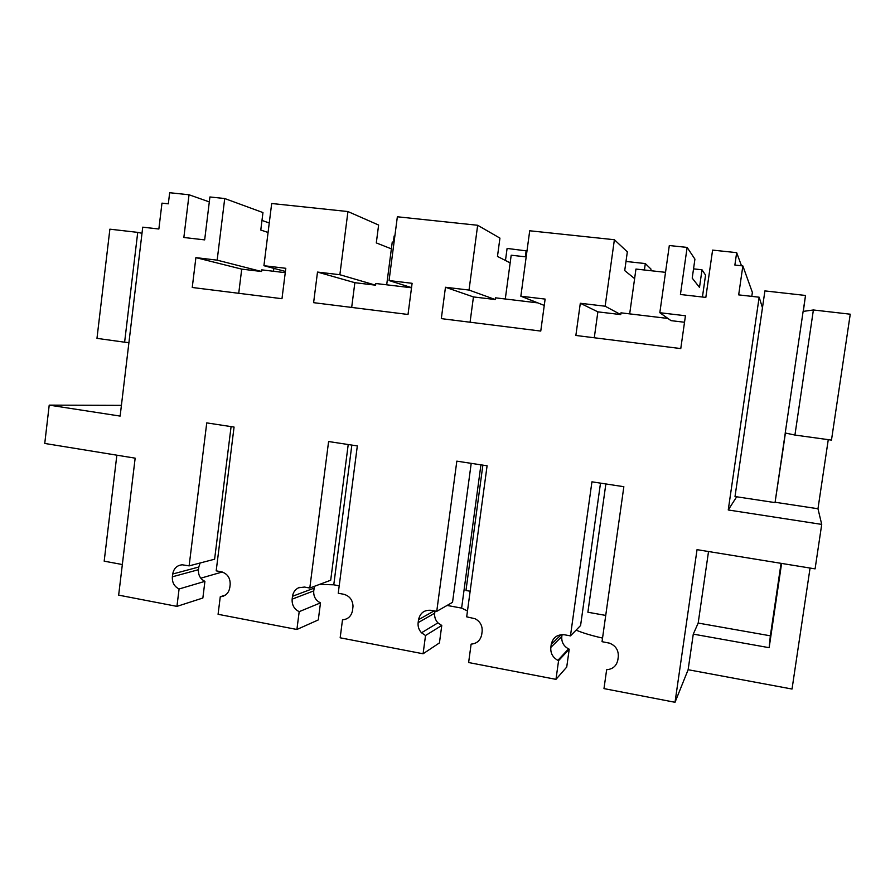 <?xml version="1.0" encoding="UTF-8"?>
<svg xmlns="http://www.w3.org/2000/svg" width="895" height="895" viewBox="0 0 895 895"><rect width="100%" height="100%" fill="white"/><g stroke="black" fill="none" stroke-linecap="round" stroke-linejoin="round"><path stroke-width="1.34" d="M121.418 405.368L49.214 405.133L120.131 416.085L142.73 227.173L158.862 229.008L161.973 203.143L168.327 203.825L169.67 192.716L189.035 194.763L209.307 201.901M261.978 220.427L269.25 222.989M189.035 194.763L183.855 237.488L204.664 239.882L209.911 196.967L224.723 198.533L217.161 260.154L261.541 271.498L241.717 269.126L195.893 257.626L217.161 260.154M225.372 595.074L220.271 596.764L218.078 614.294L296.905 629.476L299.187 611.665L320.488 602.872C315.644 600.456 313.384 596.462 313.731 590.901L314.492 586.281M313.731 590.901L292.15 599.147C291.804 604.964 294.142 609.126 299.187 611.665M292.15 599.147L292.52 596.283L314.078 588.16M423.089 653.775L439.434 642.912L441.772 625.46L437.923 622.853C435.373 620.09 434.299 616.856 434.701 613.164L418.144 622.651C417.73 626.511 418.849 629.89 421.511 632.787L425.528 635.517L423.089 653.775L340.167 637.799L342.494 619.843C348.043 619.295 351.388 616.152 352.54 610.412L353.022 606.206C352.641 599.84 349.509 595.846 343.613 594.235L338.243 593.251L357.329 445.923L328.599 441.526L309.804 588.037L304.501 587.064L298.594 587.769C295.171 589.458 293.146 592.289 292.52 596.283M418.144 622.651L418.536 619.709L434.176 610.871M555.974 679.361L566.725 667.066L569.22 649.188L568.56 648.897C563.637 646.179 561.378 642.073 561.803 636.558L550.828 647.398C550.38 653.171 552.741 657.489 557.887 660.342L558.581 660.644L555.974 679.361L468.622 662.535L471.117 644.131C476.957 643.594 480.492 640.384 481.723 634.51L482.125 631.534C482.539 625.762 480.201 621.499 475.111 618.747L466.687 616.834L487.093 465.78L456.83 461.149L436.749 611.341L431.166 610.312C424.331 609.775 420.124 612.907 418.536 619.709M550.828 647.398L551.242 644.389L561.176 634.678M810.064 568.056L792.03 689.038L688.132 669.717L675.02 702.284L603.98 688.602L606.642 669.717C612.806 669.203 616.543 665.925 617.852 659.906L618.277 656.852C618.669 650.229 615.726 645.664 609.473 643.147L602.033 641.681L623.849 486.701L591.942 481.823L570.462 635.886L564.577 634.801C557.372 634.219 552.931 637.408 551.242 644.389M675.02 702.284L697.037 549.653L815.088 568.873L821.722 524.403L728.25 509.971L759.15 297.207L762.462 307.791M195.893 257.626L192.246 287.485L281.981 298.706L285.807 268.299L263.924 265.703L271.688 203.501L347.942 211.556L339.865 274.72L317.501 272.069L313.608 302.667L408.019 314.469L412.103 283.301L389.068 280.56L397.358 216.78L477.661 225.272L469.025 290.058L445.464 287.261L441.313 318.631L540.759 331.072L545.122 299.087L520.856 296.211L529.717 230.776L614.384 239.726L605.143 306.213L580.307 303.271L575.865 335.468L680.771 348.58L685.447 315.756L659.828 312.713L669.315 245.532L687.125 247.412L680.435 294.5L705.831 297.408L712.599 250.108L736.663 252.647L734.873 265.065L742.861 265.927L738.677 294.88L759.15 297.207M49.214 405.133L44.75 443.45L135.156 458.162L118.655 595.141L176.941 606.374L179.078 588.988L204.921 581.347L202.863 598.017L176.941 606.374M204.921 581.347C200.301 579.009 198.153 575.127 198.466 569.69L172.366 576.805C172.041 582.477 174.279 586.538 179.078 588.988M172.366 576.805L172.713 574.008L198.802 567.016L198.466 569.69M220.271 596.764L222.318 596.473C226.513 595.175 229.008 592.188 229.802 587.523L230.16 584.692C230.373 577.89 227.408 573.583 221.289 571.782L216.187 570.842L234.065 427.06L206.745 422.887L189.125 565.875L182.289 564.801C176.986 565.293 173.798 568.359 172.713 574.008M751.789 296.368L752.371 292.408L742.861 265.927M625.997 261.452L645.306 263.566L651.001 269.093L650.777 270.704M702.43 297.017L705.562 275.123L702.004 269.787L693.535 268.858M347.942 211.556L378.619 225.037L376.303 242.914L391.372 248.855M263.924 265.703L285.404 271.453M238.73 293.291L241.717 269.126M224.723 198.533L262.962 212.574L260.781 230.037L268.064 232.465M285.259 272.673L261.743 269.865L261.541 271.498M109.884 229.176L137.729 232.376L124.618 342.192L96.973 338.366L109.884 229.176M142.003 233.304L137.729 232.376M122.346 564.532L104.178 561.165L116.853 455.186M467.481 610.949L461.619 608.097L447.064 605.445M339.216 585.811L333.768 584.815L319.504 584.413M200.804 578.181L222.251 572.006M602.536 638.09C591.55 635.595 582.734 632.944 576.089 630.125M200.111 563L198.802 567.016M189.125 565.875L214.61 559.207L231.089 426.602M296.905 629.476L318.296 619.922L320.488 602.872M128.914 342.673L124.618 342.192M333.768 584.815L351.836 445.083M309.804 588.037L330.691 580.24L348.222 444.524M687.125 247.412L694.923 259.136L692.215 278.121L699.498 287.407L702.004 269.787M659.828 312.713L671.004 320.634L684.518 322.256M558.581 660.644L569.22 649.188M561.803 636.558L562.071 634.611M570.462 635.886L580.587 625.527L600.5 483.132M688.132 669.717L693.278 634.119L698.178 623.065L708.527 551.521M775.104 502.252L817.974 508.752L828.267 439.658M817.974 508.752L821.722 524.403M736.663 496.792L728.25 509.971M803.117 311.415L813.387 309.972L850.25 314.201L831.477 440.105L794.928 435.048L785.228 432.99L803.117 311.415M736.663 252.647L741.496 265.781M580.307 303.271L597.871 311.852L620.738 314.592L605.143 306.213M594.28 337.762L597.871 311.852M614.384 239.726L627.339 251.853L624.721 270.592L634.611 278.613M667.938 318.452L620.985 312.836L620.738 314.592M645.306 263.566L644.411 269.999M693.278 634.119L769.141 647.689L781.592 563.425M769.141 647.689L770.349 635.819L698.178 623.065M770.349 635.819L781.066 563.335M803.173 311.404L805.511 295.462L764.912 290.909L735.008 496.535L775.036 502.61L781.257 461.216M813.387 309.972L794.928 435.048M394.84 236.101L394.124 236.023L393.33 242.153M339.865 274.72L375.631 285.192L375.844 283.514L411.51 287.776M477.661 225.272L499.936 238.115L497.475 256.417L510.15 262.884M389.068 280.56L411.532 287.619M317.501 272.069L354.856 282.697L375.631 285.192M351.679 307.421L354.856 282.697M436.749 611.341L452.534 602.324L471.206 463.353M434.701 613.164L434.981 611.016M461.619 608.097L480.928 464.829M526.987 250.969L507.096 248.418L505.462 260.49M526.182 250.51L525.331 256.787M469.025 290.058L495.226 299.534L495.45 297.822L536.978 302.79M520.856 296.211L544.261 305.419M445.464 287.261L473.444 296.927L495.226 299.534M470.065 322.234L473.444 296.927M425.528 635.517L441.772 625.46M273.523 271.263L273.881 268.377M386.696 284.811L392.256 242.03L394.046 242.232M505.283 298.997L511.19 255.22L526.182 256.887M470.143 591.237L465.971 590.487L482.875 465.131M629.677 313.876L635.953 269.059L665.533 272.337M666.339 318.262L666.462 317.412M605.725 615.424L587.892 612.236L605.859 483.949M781.313 461.216L785.407 433.023M803.307 311.393L805.511 295.462M775.036 502.61L785.273 432.99M223.549 596.07L222.318 596.473M568.56 648.897L557.887 660.342M299.993 587.265L298.594 587.769M437.923 622.853L421.511 632.787"/></g></svg>
